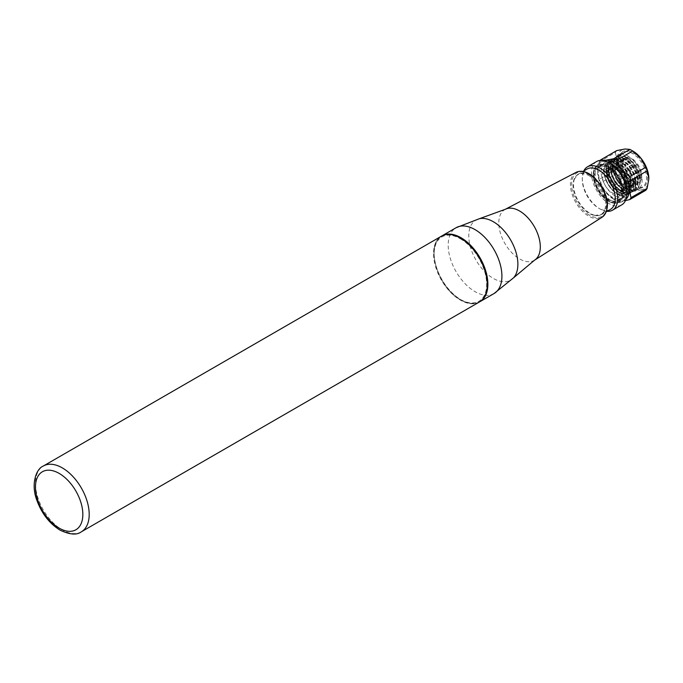 <?xml version="1.0" encoding="UTF-8"?>
<svg xmlns="http://www.w3.org/2000/svg" width="683" height="683" viewBox="0 0 683 683"><rect width="100%" height="100%" fill="white"/><g stroke="black" fill="none" stroke-linecap="round" stroke-linejoin="round"><path stroke-width="0.51" stroke-dasharray="3.42 2.56" d="M618.081 176.129A2.365 1.366 60 0 1 619.626 178.22A2.365 1.366 60 0 1 619.259 180.116A2.365 1.366 60 0 1 618.081 179.996A2.365 1.366 60 0 1 616.536 177.913A2.365 1.366 60 0 1 616.894 176.018A2.365 1.366 60 0 1 618.081 176.129M628.206 170.289A2.365 1.366 60 0 1 629.735 173.883A2.365 1.366 60 0 1 629.385 174.267A2.365 1.366 60 0 1 628.206 174.148A2.365 1.366 60 0 1 626.661 172.065A2.365 1.366 60 0 1 627.02 170.169A2.365 1.366 60 0 1 627.523 170.058A2.365 1.366 60 0 1 628.206 170.289M630.289 170.306A0.862 0.495 60 0 1 630.289 171.715A0.862 0.495 60 0 1 630.289 170.306M618.081 174.933A3.833 2.211 -120 0 0 616.16 174.746A3.833 2.211 -120 0 0 615.571 177.819A3.833 2.211 -120 0 0 618.081 181.191A3.833 2.211 -120 0 0 619.993 181.379A3.833 2.211 -120 0 0 620.582 178.314A3.833 2.211 -120 0 0 618.081 174.933A3.833 2.211 60 0 1 620.582 178.314A3.833 2.211 60 0 1 619.993 181.379A3.833 2.211 60 0 1 618.081 181.191A3.833 2.211 60 0 1 615.571 177.819A3.833 2.211 60 0 1 616.16 174.746A3.833 2.211 60 0 1 618.081 174.933M618.081 171.151A8.461 4.883 60 0 1 623.605 178.613A8.461 4.883 60 0 1 622.307 185.392A8.461 4.883 60 0 1 618.081 184.973A8.461 4.883 60 0 1 612.549 177.512A8.461 4.883 60 0 1 613.846 170.733A8.461 4.883 60 0 1 618.081 171.151M631.024 177.503A8.461 4.883 60 0 1 625.491 170.041A8.461 4.883 60 0 1 626.789 163.263A8.461 4.883 60 0 1 631.024 163.681A8.461 4.883 60 0 1 636.547 171.134A8.461 4.883 60 0 1 635.25 177.922A8.461 4.883 60 0 1 631.024 177.503M631.024 160.864A11.918 6.881 60 0 1 638.81 171.365A11.918 6.881 60 0 1 636.983 180.91A11.918 6.881 60 0 1 631.024 180.321A11.918 6.881 60 0 1 623.237 169.819A11.918 6.881 60 0 1 625.065 160.274A11.918 6.881 60 0 1 631.024 160.864M607.4 174.498A11.918 6.881 -120 0 0 615.827 189.097A11.918 6.881 -120 0 0 621.786 189.686A11.918 6.881 -120 0 0 624.253 184.231A11.918 6.881 -120 0 0 615.827 169.632A11.918 6.881 -120 0 0 609.868 169.042A11.918 6.881 -120 0 0 607.4 174.498L607.4 174.361A12.089 6.975 60 0 1 609.902 168.829A12.089 6.975 60 0 1 619.216 172.065A12.089 6.975 60 0 1 624.493 184.231A12.089 6.975 60 0 1 621.991 189.763A12.089 6.975 60 0 1 615.946 189.165A12.089 6.975 60 0 1 607.4 174.361M625.995 176.556L612.062 184.589A13.472 7.778 60 0 1 607.844 173.704A13.472 7.778 60 0 1 607.819 172.987A13.472 7.778 60 0 1 607.844 172.295L608.818 172.859A12.089 6.975 -120 0 0 608.801 173.55A12.089 6.975 -120 0 0 608.818 174.267L622.631 165.79L621.607 165.243L607.844 173.704L608.818 174.267A12.089 6.975 60 0 0 612.557 183.889A12.089 6.975 -120 0 0 613.616 185.213L627.856 177.486L613.121 185.904A13.472 7.778 60 0 1 612.062 184.589L625.995 176.556A14.334 8.273 60 0 1 621.607 165.243M632.125 185.025L636.104 183.275L635.651 181.985L621.078 189.524A12.089 6.975 60 0 1 613.616 185.213L613.121 185.904A13.472 7.778 60 0 0 621.573 190.779L632.646 185.059A14.13 8.153 60 0 1 632.125 185.025A14.13 8.153 60 0 1 623.946 180.039M621.078 189.524A12.089 6.975 -120 0 0 622.136 189.422L636.983 181.866L637.435 183.155L634.934 184.888L622.631 190.685A13.472 7.778 60 0 1 621.573 190.779L621.078 189.524M618.337 165.568L621.607 163.468A14.334 8.273 60 0 1 625.995 157.227L619.071 162.417A14.13 8.153 60 0 0 618.337 165.568L607.844 172.295A13.472 7.778 60 0 1 610.414 166.942A13.472 7.778 60 0 1 610.611 166.823A13.472 7.778 60 0 1 612.062 166.285A13.472 7.778 60 0 1 613.121 166.191A13.472 7.778 60 0 1 621.573 171.066A13.472 7.778 60 0 1 622.631 172.381A13.472 7.778 60 0 1 626.849 183.266L625.876 182.703A12.089 6.975 60 0 1 625.893 183.42A12.089 6.975 60 0 1 625.876 184.111A12.089 6.975 60 0 1 623.391 188.952A12.089 6.975 60 0 1 623.203 189.054A12.089 6.975 60 0 1 622.136 189.422L622.631 190.685A13.472 7.778 60 0 0 623.878 190.267L635.147 184.512A14.13 8.153 60 0 1 633.909 184.948M607.332 173.269A13.472 7.778 60 0 1 610.124 167.104A13.472 7.778 60 0 1 613.462 166.532A13.472 7.778 60 0 1 626.379 184.265A13.472 7.778 60 0 1 625.756 187.825A13.472 7.778 60 0 1 623.596 190.429A13.472 7.778 60 0 1 613.214 186.826A13.472 7.778 60 0 1 607.332 173.269M633.909 165.867L636.983 164.501L622.136 173.081L633.909 165.867A14.13 8.153 60 0 1 638.264 177.068L626.849 183.266A13.472 7.778 60 0 1 626.874 183.983A13.472 7.778 60 0 1 626.849 184.675A13.472 7.778 60 0 1 624.083 190.147A13.472 7.778 60 0 1 623.878 190.267M606.666 173.371A13.814 7.974 60 0 1 609.526 167.045A13.814 7.974 60 0 1 612.95 166.464A13.814 7.974 60 0 1 626.2 184.649A13.814 7.974 60 0 1 625.56 188.303A13.814 7.974 60 0 1 623.34 190.975A13.814 7.974 60 0 1 612.694 187.279A13.814 7.974 60 0 1 606.666 173.371M621.923 187.125A13.814 7.974 -120 0 0 615.895 173.217A13.814 7.974 -120 0 0 605.249 169.521A13.814 7.974 -120 0 0 602.389 175.838A13.814 7.974 -120 0 0 608.416 189.746A13.814 7.974 -120 0 0 619.063 193.443A13.814 7.974 -120 0 0 621.923 187.125M612.156 165.832A19.167 11.065 60 0 1 624.68 182.72A19.167 11.065 60 0 1 621.743 198.079A19.167 11.065 60 0 1 612.156 197.131A19.167 11.065 60 0 1 599.631 180.244A19.167 11.065 60 0 1 602.577 164.885A19.167 11.065 60 0 1 612.156 165.832M608.314 168.052A19.167 11.065 60 0 1 620.83 184.939A19.167 11.065 60 0 1 617.893 200.307A19.167 11.065 60 0 1 608.314 199.351A19.167 11.065 60 0 1 595.789 182.463A19.167 11.065 60 0 1 598.726 167.104A19.167 11.065 60 0 1 608.314 168.052M608.314 167.489A19.858 11.466 60 0 1 621.282 184.991A19.858 11.466 60 0 1 618.243 200.904A19.858 11.466 60 0 1 608.314 199.914A19.858 11.466 60 0 1 595.337 182.421A19.858 11.466 60 0 1 598.385 166.507A19.858 11.466 60 0 1 608.314 167.489M615.152 195.97A19.858 11.466 60 0 1 602.175 178.468A19.858 11.466 60 0 1 605.215 162.554A19.858 11.466 60 0 1 615.152 163.544L615.152 163.544A19.858 11.466 60 0 1 629.188 187.859A19.858 11.466 60 0 1 625.082 196.952A19.858 11.466 60 0 1 615.152 195.97M616.689 164.432L615.152 163.544L616.689 164.432A17.681 10.202 60 0 1 629.188 186.083A17.681 10.202 60 0 1 625.526 194.177A17.681 10.202 60 0 1 616.689 193.298A17.681 10.202 60 0 1 605.138 177.717A17.681 10.202 60 0 1 607.853 163.553A17.681 10.202 60 0 1 616.689 164.432M616.766 193.255A17.681 10.202 60 0 1 605.215 177.682A17.681 10.202 60 0 1 607.921 163.51A17.681 10.202 60 0 1 616.766 164.39A17.681 10.202 60 0 1 628.309 179.971A17.681 10.202 60 0 1 625.602 194.134A17.681 10.202 60 0 1 616.766 193.255M617.406 162.725A19.261 11.116 -120 0 0 607.776 161.769A19.261 11.116 -120 0 0 604.822 177.204A19.261 11.116 -120 0 0 617.406 194.177A19.261 11.116 -120 0 0 627.037 195.133A19.261 11.116 -120 0 0 629.991 179.697A19.261 11.116 -120 0 0 617.406 162.725M617.799 162.503A19.261 11.116 -120 0 0 608.169 161.547A19.261 11.116 -120 0 0 605.215 176.982A19.261 11.116 -120 0 0 617.799 193.946A19.261 11.116 -120 0 0 627.429 194.903A19.261 11.116 -120 0 0 630.383 179.475A19.261 11.116 -120 0 0 617.799 162.503M618.448 163.416A17.681 10.202 -120 0 0 609.603 162.545A17.681 10.202 -120 0 0 606.897 176.709A17.681 10.202 -120 0 0 618.448 192.29A17.681 10.202 -120 0 0 627.284 193.161A17.681 10.202 -120 0 0 629.991 178.997A17.681 10.202 -120 0 0 618.448 163.416M618.977 191.974A17.681 10.202 60 0 1 607.426 176.402A17.681 10.202 60 0 1 610.141 162.238A17.681 10.202 60 0 1 618.977 163.109A17.681 10.202 60 0 1 630.529 178.69A17.681 10.202 60 0 1 627.814 192.854A17.681 10.202 60 0 1 618.977 191.974M619.626 161.444A19.261 11.116 -120 0 0 609.996 160.488A19.261 11.116 -120 0 0 607.042 175.924A19.261 11.116 -120 0 0 619.626 192.896A19.261 11.116 -120 0 0 629.256 193.852A19.261 11.116 -120 0 0 632.202 178.417A19.261 11.116 -120 0 0 619.626 161.444M620.01 161.222A19.261 11.116 -120 0 0 610.38 160.266A19.261 11.116 -120 0 0 607.435 175.702A19.261 11.116 -120 0 0 620.01 192.674A19.261 11.116 -120 0 0 629.641 193.622A19.261 11.116 -120 0 0 632.595 178.195A19.261 11.116 -120 0 0 620.01 161.222M620.659 162.136A17.681 10.202 -120 0 0 611.823 161.265A17.681 10.202 -120 0 0 609.108 175.429A17.681 10.202 -120 0 0 620.659 191.009A17.681 10.202 -120 0 0 629.495 191.88A17.681 10.202 -120 0 0 632.21 177.717A17.681 10.202 -120 0 0 620.659 162.136M621.188 190.702A17.681 10.202 60 0 1 609.646 175.121A17.681 10.202 60 0 1 612.352 160.957A17.681 10.202 60 0 1 621.188 161.828A17.681 10.202 60 0 1 632.74 177.409A17.681 10.202 60 0 1 630.033 191.573A17.681 10.202 60 0 1 621.188 190.702M621.837 160.163A19.261 11.116 -120 0 0 612.207 159.216A19.261 11.116 -120 0 0 609.253 174.643A19.261 11.116 -120 0 0 621.837 191.616A19.261 11.116 -120 0 0 631.468 192.572A19.261 11.116 -120 0 0 634.422 177.136A19.261 11.116 -120 0 0 621.837 160.163M622.23 159.942A19.261 11.116 -120 0 0 612.6 158.985A19.261 11.116 -120 0 0 609.646 174.421A19.261 11.116 -120 0 0 622.23 191.394A19.261 11.116 -120 0 0 631.86 192.35A19.261 11.116 -120 0 0 634.814 176.914A19.261 11.116 -120 0 0 622.23 159.942M622.87 160.864A17.681 10.202 -120 0 0 614.034 159.984A17.681 10.202 -120 0 0 611.328 174.148A17.681 10.202 -120 0 0 622.87 189.729A17.681 10.202 -120 0 0 631.715 190.608A17.681 10.202 -120 0 0 634.422 176.436A17.681 10.202 -120 0 0 622.87 160.864M623.408 189.422A17.681 10.202 60 0 1 611.857 173.841A17.681 10.202 60 0 1 614.572 159.677A17.681 10.202 60 0 1 623.408 160.556A17.681 10.202 60 0 1 634.959 176.129A17.681 10.202 60 0 1 632.245 190.292A17.681 10.202 60 0 1 623.408 189.422M624.057 158.891A19.261 11.116 -120 0 0 614.427 157.935A19.261 11.116 -120 0 0 611.473 173.371A19.261 11.116 -120 0 0 624.057 190.335A19.261 11.116 -120 0 0 633.687 191.291A19.261 11.116 -120 0 0 636.633 175.864A19.261 11.116 -120 0 0 624.057 158.891M624.441 158.661A19.261 11.116 -120 0 0 614.811 157.713A19.261 11.116 -120 0 0 611.857 173.141A19.261 11.116 -120 0 0 624.441 190.113A19.261 11.116 -120 0 0 634.072 191.069A19.261 11.116 -120 0 0 637.026 175.633A19.261 11.116 -120 0 0 624.441 158.661M625.09 159.583A17.681 10.202 -120 0 0 616.254 158.704A17.681 10.202 -120 0 0 613.539 172.876A17.681 10.202 -120 0 0 625.09 188.448A17.681 10.202 -120 0 0 633.926 189.328A17.681 10.202 -120 0 0 636.641 175.164A17.681 10.202 -120 0 0 625.09 159.583M625.619 188.141A17.681 10.202 60 0 1 614.077 172.56A17.681 10.202 60 0 1 616.783 158.396A17.681 10.202 60 0 1 625.619 159.276A17.681 10.202 60 0 1 637.171 174.848A17.681 10.202 60 0 1 634.464 189.02A17.681 10.202 60 0 1 625.619 188.141M626.268 157.611A19.261 11.116 -120 0 0 616.638 156.655A19.261 11.116 -120 0 0 613.684 172.09A19.261 11.116 -120 0 0 626.268 189.063A19.261 11.116 -120 0 0 635.899 190.011A19.261 11.116 -120 0 0 638.853 174.583A19.261 11.116 -120 0 0 626.268 157.611M626.661 157.38A19.261 11.116 -120 0 0 617.031 156.433A19.261 11.116 -120 0 0 614.077 171.86A19.261 11.116 -120 0 0 626.661 188.832A19.261 11.116 -120 0 0 636.291 189.789A19.261 11.116 -120 0 0 639.237 174.353A19.261 11.116 -120 0 0 626.661 157.38M627.028 157.91A18.356 10.595 -120 0 0 614.051 165.406A18.356 10.595 -120 0 0 627.028 187.885L628.095 188.499A19.858 11.466 60 0 1 614.051 164.176A19.858 11.466 60 0 1 618.166 155.084A19.858 11.466 60 0 1 628.095 156.066A19.858 11.466 60 0 1 641.064 173.567A19.858 11.466 60 0 1 638.024 189.481A19.858 11.466 60 0 1 628.095 188.499L627.028 187.885A18.356 10.595 -120 0 0 640.005 180.389A18.356 10.595 -120 0 0 627.028 157.91M632.484 185.955L632.484 185.955A19.858 11.466 60 0 1 618.448 161.64A19.858 11.466 60 0 1 622.555 152.548A19.858 11.466 60 0 1 632.484 153.53A19.858 11.466 60 0 1 645.461 171.032A19.858 11.466 60 0 1 642.421 186.946A19.858 11.466 60 0 1 632.484 185.955L632.979 186.237A20.55 11.867 -120 0 0 647.51 177.853A20.55 11.867 -120 0 0 632.979 152.685A20.55 11.867 -120 0 0 618.448 161.077A20.55 11.867 -120 0 0 632.979 186.237L632.484 185.955M648.85 178.63A22.445 12.96 60 0 1 640.91 189.917A22.445 12.96 60 0 1 632.979 187.791A22.445 12.96 60 0 1 625.039 180.756A22.445 12.96 60 0 1 617.099 160.3A22.445 12.96 60 0 1 625.039 149.005A22.445 12.96 60 0 1 632.979 151.131M616.536 200.793L621.376 201.195A22.445 12.96 60 0 1 613.436 199.069L615.144 200.059A24.87 14.36 60 0 0 616.536 200.793L632.654 191.488A24.87 14.36 60 0 1 631.263 190.753A24.87 14.36 60 0 1 629.88 189.891L625.039 180.756L616.783 173.593A24.87 14.36 60 0 1 615.392 170.016L599.273 179.322L597.565 171.578A22.445 12.96 60 0 1 602.218 161.299A22.445 12.96 60 0 1 603.772 160.625M615.144 200.059A24.87 14.36 60 0 1 613.761 199.197L629.88 189.891M613.436 199.069L613.436 199.069A22.445 12.96 60 0 1 605.505 192.034L613.761 199.197M626.874 191.317A22.445 12.96 60 0 1 622.222 201.596A22.445 12.96 60 0 1 610.995 200.478A22.445 12.96 60 0 1 596.327 180.696A22.445 12.96 60 0 1 599.776 162.708A22.445 12.96 60 0 1 610.995 163.826M626.029 199.171A22.445 12.96 60 0 1 624.663 200.187A22.445 12.96 60 0 1 621.376 201.195L625.483 200.571M621.684 204.891A25.04 14.454 60 0 1 609.168 203.654A25.04 14.454 60 0 1 592.81 181.593A25.04 14.454 60 0 1 596.643 161.521M607.093 211.32A25.04 14.454 60 0 1 600.007 208.938L600.007 208.938A25.04 14.454 60 0 1 582.3 178.272A25.04 14.454 60 0 1 583.786 170.946M610.44 209.391A23.316 13.464 60 0 1 598.786 208.238L600.007 208.938L598.786 208.238A23.316 13.464 60 0 1 582.3 179.68A23.316 13.464 60 0 1 587.132 169.008M589.344 175.838A23.043 13.301 60 0 1 605.428 200.922A23.043 13.301 60 0 1 594.509 215.487A23.043 13.301 60 0 1 589.344 213.472A23.043 13.301 60 0 1 573.891 179.766A23.043 13.301 60 0 1 589.344 175.838M460.393 238.785A37.13 21.438 60 0 1 486.655 284.256A37.13 21.438 60 0 1 460.393 299.41A37.13 21.438 60 0 1 434.14 253.939A37.13 21.438 60 0 1 460.393 238.785M479.389 301.997A37.992 21.933 60 0 1 460.393 300.119A37.992 21.933 60 0 1 435.575 266.643A37.992 21.933 60 0 1 441.406 236.198M616.783 173.593L600.664 182.899L605.505 192.034A22.445 12.96 60 0 1 597.565 171.578L599.273 161.854A24.87 14.36 60 0 1 600.229 160.403M600.664 182.899A24.87 14.36 60 0 1 599.273 179.322M599.273 161.854L615.392 152.548A24.87 14.36 60 0 1 616.783 150.576M615.392 152.548L617.099 160.3L615.392 170.016M632.654 191.488L640.91 189.917L645.751 190.318M622.683 159.378L612.062 166.285L612.557 167.548L626.524 158.465L625.995 157.227L622.683 159.378A14.13 8.153 60 0 0 621.026 160.053A14.13 8.153 60 0 0 619.071 162.417M632.646 164.287L621.078 171.766L632.646 164.287A14.13 8.153 60 0 0 623.946 159.267L627.327 157.107A14.334 8.273 60 0 1 636.104 162.178M627.327 157.107L627.856 158.345L613.616 167.455L613.121 166.191L623.946 159.267M637.435 163.835A14.334 8.273 60 0 1 641.815 175.138L638.264 177.068M636.983 164.501A12.951 7.479 60 0 1 640.885 174.549L641.815 175.138M627.856 158.345A12.951 7.479 60 0 1 635.651 162.844M621.607 163.468L622.631 164.014A12.951 7.479 60 0 1 625.09 159.071A12.951 7.479 60 0 1 626.524 158.465M622.631 164.014L608.818 172.859A12.089 6.975 60 0 1 611.123 168.129A12.089 6.975 60 0 1 611.302 168.018A12.089 6.975 60 0 1 612.557 167.548A12.089 6.975 -120 0 1 613.616 167.455A12.089 6.975 60 0 1 621.078 171.766A12.089 6.975 -120 0 1 622.136 173.081A12.089 6.975 60 0 1 625.876 182.703L640.885 174.549M622.683 178.459A14.13 8.153 60 0 1 618.337 167.258M626.524 175.83A12.951 7.479 60 0 1 622.631 165.79M638.264 178.758L641.815 176.914L640.885 176.325L625.876 184.111L626.849 184.675L638.264 178.758A14.13 8.153 60 0 1 635.147 184.512M641.815 176.914A14.334 8.273 60 0 1 640.739 180.73A14.334 8.273 60 0 1 637.435 183.155M636.104 183.275A14.334 8.273 60 0 1 627.327 178.212M635.651 181.985A12.951 7.479 60 0 1 627.856 177.486M640.885 176.325A12.951 7.479 60 0 1 638.033 181.49A12.951 7.479 60 0 1 636.983 181.866M623.016 192.188A20.789 12.004 -120 0 0 608.314 166.729A20.789 12.004 -120 0 0 593.612 175.215A20.789 12.004 60 0 1 608.314 166.729A20.789 12.004 60 0 1 623.016 192.188L623.016 192.188A20.789 12.004 60 0 1 608.314 200.682A20.789 12.004 60 0 1 593.612 175.215A20.789 12.004 -120 0 0 608.314 200.682A20.789 12.004 -120 0 0 623.016 192.188M608.314 201.186A21.412 12.362 60 0 1 594.321 182.318A21.412 12.362 60 0 1 597.608 165.158A21.412 12.362 60 0 1 608.314 166.217A21.412 12.362 -120 0 0 597.608 165.158A21.412 12.362 -120 0 0 594.321 182.318A21.412 12.362 -120 0 0 608.314 201.186A21.412 12.362 -120 0 0 619.02 202.245A21.412 12.362 60 0 1 608.314 201.186M608.314 166.217A21.412 12.362 60 0 1 622.298 185.084A21.412 12.362 60 0 1 619.02 202.245A21.412 12.362 -120 0 0 622.298 185.084A21.412 12.362 -120 0 0 608.314 166.217M589.992 175.241A23.316 13.464 60 0 1 605.223 195.782A23.316 13.464 60 0 1 601.655 214.471A23.316 13.464 60 0 1 589.992 213.309A23.316 13.464 60 0 1 574.762 192.768A23.316 13.464 60 0 1 578.339 174.088A23.316 13.464 60 0 1 589.992 175.241M589.344 215.119A25.066 14.471 60 0 1 571.62 184.419A25.066 14.471 60 0 1 589.344 174.182A25.066 14.471 60 0 1 607.067 204.891A25.066 14.471 60 0 1 589.344 215.119M576.111 172.355A25.928 14.975 -120 0 0 571.731 193.024A25.928 14.975 -120 0 0 588.755 216.169A25.928 14.975 -120 0 0 602.039 217.262M534.593 260.146A29.352 16.947 60 0 1 519.558 258.908A29.352 16.947 60 0 1 500.289 232.715A29.352 16.947 60 0 1 505.249 209.322M513.565 277.81A34.713 20.038 60 0 1 493.339 278.425A34.713 20.038 60 0 1 469.895 244.949A34.713 20.038 60 0 1 479.44 218.697M494.048 293.545A37.992 21.933 60 0 1 475.052 291.658A37.992 21.933 60 0 1 450.234 258.183A37.992 21.933 60 0 1 456.056 227.738M480.004 301.647A37.992 21.933 60 0 1 461.008 299.769A37.992 21.933 60 0 1 436.189 266.285A37.992 21.933 60 0 1 442.012 235.848C424.502 244.121 437.649 287.91 460.573 299.811C468.017 304.003 474.489 304.618 480.004 301.647M81.32 531.826A37.992 21.933 60 0 1 62.332 529.94A37.992 21.933 60 0 1 37.514 496.464A37.992 21.933 60 0 1 43.336 466.019M619.259 180.116L629.385 174.267M630.844 171.621L629.735 173.883M613.846 170.733L626.789 163.263M621.786 189.686L636.983 180.91M621.991 189.763L623.391 188.952M610.124 167.104L610.611 166.823M613.462 166.532L612.95 166.464M605.249 169.521L609.526 167.045M617.893 200.307L621.743 198.079M598.385 166.507L605.215 162.554M609.603 162.545L610.141 162.238M611.823 161.265L612.352 160.957M614.034 159.984L614.572 159.677M616.254 158.704L616.783 158.396M614.051 165.406L614.051 164.176M618.166 155.084L622.555 152.548M618.448 161.64L618.448 161.077M622.222 201.596L624.663 200.187M594.509 215.487L601.655 214.471L606.239 211.815M573.891 179.766L578.339 174.088L582.923 171.442M582.3 179.68L582.3 178.272M599.776 162.708L602.218 161.299M638.024 189.481L642.421 186.946M633.926 189.328L634.464 189.02M631.715 190.608L632.245 190.292M629.495 191.88L630.033 191.573M627.284 193.161L627.814 192.854M629.188 186.083L629.188 187.859M618.243 200.904L625.082 196.952M598.726 167.104L602.577 164.885M619.063 193.443L623.34 190.975M610.414 166.942L621.026 160.053M625.756 187.825L625.56 188.303M623.596 190.429L624.083 190.147M634.934 184.888C636.727 184.811 638.665 183.428 640.739 180.73M611.123 168.129L625.09 159.071M623.203 189.054L638.033 181.49M609.902 168.829L611.302 168.018M609.868 169.042L625.065 160.274M622.307 185.392L635.25 177.922M630.042 170.229L627.523 170.058M616.894 176.018L627.02 170.169"/><path stroke-width="1.02" d="M603.772 160.625A22.445 12.96 60 0 1 605.505 160.283A22.445 12.96 60 0 1 613.436 162.409A22.445 12.96 60 0 1 621.376 169.452L616.536 160.317A24.87 14.36 60 0 0 615.152 159.455A24.87 14.36 60 0 0 613.761 158.712L629.88 149.406A24.87 14.36 60 0 1 631.263 150.149L632.979 151.131A22.445 12.96 60 0 1 640.91 158.174A22.445 12.96 60 0 1 648.85 178.63L647.143 170.878L631.024 180.184A24.87 14.36 60 0 0 629.632 176.615L621.376 169.452A22.445 12.96 60 0 1 629.316 189.908A22.445 12.96 60 0 1 626.029 199.171M583.786 170.946A25.04 14.454 60 0 1 587.491 166.814L596.643 161.521A25.04 14.454 60 0 1 609.168 162.767L610.995 163.826A22.445 12.96 60 0 1 626.874 191.317L626.874 193.434A25.04 14.454 60 0 1 621.684 204.891L612.523 210.185A25.04 14.454 60 0 1 607.093 211.32M610.995 163.826L609.168 162.767A25.04 14.454 60 0 1 626.874 193.434M587.491 166.814A25.04 14.454 60 0 1 600.007 168.052A25.04 14.454 60 0 1 616.365 190.113A25.04 14.454 60 0 1 612.523 210.185M582.923 171.442L587.132 169.008A23.316 13.464 60 0 1 598.786 170.169A23.316 13.464 60 0 1 614.017 190.711A23.316 13.464 60 0 1 610.44 209.391L606.239 211.815M460.393 238.077A37.992 21.933 60 0 1 485.22 271.561A37.992 21.933 60 0 1 479.389 301.997L81.32 531.826A37.992 21.933 60 0 0 87.151 501.382A37.992 21.933 60 0 0 62.332 467.906A37.992 21.933 60 0 0 43.336 466.019L441.406 236.198A37.992 21.933 60 0 1 460.393 238.077M613.761 158.712L605.505 160.283L600.664 159.882L616.783 150.576L625.039 149.005L629.88 149.406M600.229 160.403A24.87 14.36 60 0 1 600.664 159.882M625.483 200.571L629.632 199.624L645.751 190.318A24.87 14.36 60 0 0 647.143 188.346L631.024 197.652A24.87 14.36 60 0 1 629.632 199.624M631.024 197.652L629.316 189.908L631.024 180.184M616.536 160.317L632.654 151.011A24.87 14.36 60 0 0 631.263 150.149L631.263 150.149M647.143 188.346L648.85 178.63M629.632 176.615L645.751 167.309A24.87 14.36 60 0 1 647.143 170.878M645.751 167.309L640.91 158.174L632.654 151.011M602.039 217.262A25.928 14.975 -120 0 0 605.608 196.38A25.928 14.975 -120 0 0 588.755 173.823A25.928 14.975 -120 0 0 576.111 172.355L505.249 209.322A29.352 16.947 60 0 1 519.558 210.979A29.352 16.947 60 0 1 538.631 236.514A29.352 16.947 60 0 1 534.593 260.146L602.039 217.262C614.982 205.6 602.244 181.934 589.164 173.789C584.23 170.998 579.884 170.528 576.111 172.355M505.249 209.322L479.44 218.697A34.713 20.038 60 0 1 493.339 221.736A34.713 20.038 60 0 1 515.059 249.423A34.713 20.038 60 0 1 513.565 277.81L534.593 260.146M441.705 236.028L456.056 227.738A37.992 21.933 60 0 1 475.052 229.625A37.992 21.933 60 0 1 499.871 263.1A37.992 21.933 60 0 1 494.048 293.545L513.565 277.81M442.012 235.848A37.992 21.933 60 0 1 461.008 237.727A37.992 21.933 60 0 1 485.826 271.202A37.992 21.933 60 0 1 480.004 301.647L494.048 293.545M59.156 473.404A33.501 19.346 60 0 1 82.839 514.436A33.501 19.346 60 0 1 59.156 528.113A33.501 19.346 60 0 1 35.465 487.081A33.501 19.346 60 0 1 59.156 473.404M43.336 466.019C35.986 468.811 30.752 484.529 36.848 500.246C41.74 513.599 49.483 523.571 60.087 530.162C69.751 534.704 76.829 535.259 81.32 531.826M479.44 218.697L456.056 227.738"/></g></svg>
